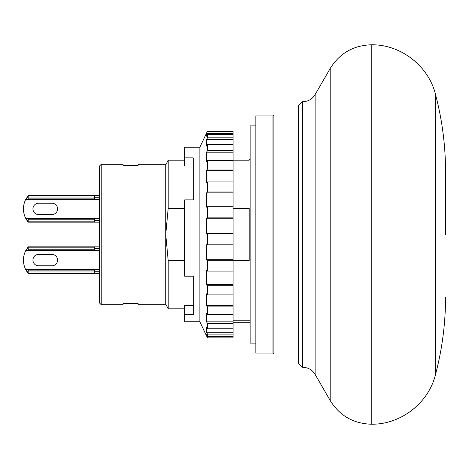 <?xml version="1.0" encoding="UTF-8"?>
<svg xmlns="http://www.w3.org/2000/svg" width="469" height="469" viewBox="0 0 469 469"><rect width="100%" height="100%" fill="white"/><g stroke="black" fill="none" stroke-linecap="round" stroke-linejoin="round"><path stroke-width="0.7" d="M298.524 114.981L273.867 114.981L273.867 354.019L298.524 354.019M272.917 353.069L255.84 353.069L255.84 115.931L272.917 115.931L272.917 353.069L273.867 354.019M255.84 125.891L250.153 125.891L250.153 343.109L255.84 343.109M250.153 159.566L249.203 159.566L249.203 160.169L233.075 160.169M184.704 160.169L168.201 160.169L168.201 208.265L184.704 208.265M233.075 208.265L249.203 208.265L249.203 260.735L233.075 260.735M101.228 304.692L99.334 302.792L99.334 166.208L101.228 164.308L101.228 304.692L123.048 304.692L123.048 303.765L124.942 303.425L136.327 303.425L138.226 303.765L138.226 304.692L166.061 304.692L168.201 308.831L184.704 308.831M124.942 303.425L123.048 303.765M138.226 165.235L136.327 165.575L138.226 165.235L138.226 164.308L166.061 164.308L168.201 160.169L165.733 164.953L165.733 304.047L168.201 308.831L168.201 260.735L165.733 234.5L168.201 208.265M184.704 260.735L168.201 260.735M233.075 309.001L250.153 309.001M250.153 320.21L233.075 320.21M136.327 165.575L124.942 165.575L123.048 165.235L123.048 164.308L101.228 164.308M99.334 271.967L94.591 271.967M94.591 248.253L99.334 248.253M99.334 250.628L25.731 250.628A20.871 20.871 0 0 0 25.731 269.599L99.334 269.599M51.907 265.8L38.628 265.8A5.692 5.692 0 0 1 32.936 260.113A5.692 5.692 0 0 1 38.628 254.421L51.907 254.421A5.692 5.692 0 0 1 57.599 260.113A5.692 5.692 0 0 1 51.907 265.8M99.334 220.747L94.591 220.747M94.591 197.033L99.334 197.033M99.334 199.401L25.731 199.401A20.871 20.871 0 0 0 25.731 218.372L99.334 218.372M51.907 214.579L38.628 214.579A5.692 5.692 0 0 1 32.936 208.887A5.692 5.692 0 0 1 38.628 203.2L51.907 203.2A5.692 5.692 0 0 1 57.599 208.887A5.692 5.692 0 0 1 51.907 214.579M94.591 246.829L28.193 246.829L28.193 250.153L94.591 250.153L94.591 246.829L99.334 246.829M99.334 273.392L94.591 273.392L94.591 270.068L28.193 270.068L28.193 273.392L94.591 273.392M94.591 195.608L28.193 195.608L28.193 198.932L94.591 198.932L94.591 195.608L99.334 195.608M99.334 222.171L94.591 222.171L94.591 218.847L28.193 218.847L28.193 222.171L94.591 222.171M28.193 271.733L26.985 271.733L25.731 269.599L28.193 273.357M25.731 250.628L28.193 246.864M99.334 248.494L94.591 248.494M28.193 248.494L26.985 248.494M94.591 271.733L99.334 271.733M28.193 220.506L26.985 220.506L25.731 218.372L28.193 222.136M25.731 199.401L28.193 195.643M99.334 197.267L94.591 197.267M28.193 197.267L26.985 197.267M94.591 220.506L99.334 220.506M94.591 270.994L28.193 270.994M28.193 249.227L94.591 249.227M94.591 219.773L28.193 219.773M28.193 198.006L94.591 198.006M445.55 234.5L445.55 171.894L445.55 234.5M302.323 101.703L298.524 105.502L298.524 363.498L302.323 367.297L302.323 101.703L302.798 101.703L302.798 367.297C308.168 367.479 312.272 369.848 315.115 374.409L330.176 400.497L330.176 68.503L315.115 94.591L315.115 374.409M193.24 166.044L184.704 166.044L184.704 157.848L193.24 157.848L193.24 199.864L184.704 199.864L184.704 276.206L193.24 276.206L193.24 314.599L184.704 314.599L184.704 305.63L193.24 305.63M184.704 157.848L184.704 147.237L199.876 147.237L199.876 321.763L207.468 337.891L206.571 335.986L206.571 334.69L207.468 336.543L207.468 334.098L206.571 332.24L206.571 327.075L207.468 328.757L207.468 323.516L206.571 321.834L206.571 313.151L207.468 314.552L207.468 306.873L206.571 305.471L206.571 293.864L207.468 294.89L207.468 285.299L206.571 284.273L206.571 270.537L207.468 271.111L207.468 260.26L233.075 260.26L233.075 337.891L207.468 337.885L233.075 337.891M199.876 147.237L207.468 131.109L206.571 133.524L206.571 136.18L207.468 134.369L207.468 137.81L206.571 139.621L206.571 146.047L207.468 144.446L207.468 150.578L206.571 152.179L206.571 161.946L207.468 160.662L207.468 169.069L206.571 170.347L206.571 182.787L207.468 181.913L207.468 192.014L206.571 192.888L206.571 207.151L207.468 206.741L207.468 217.862L206.571 218.267L206.571 233.38L207.468 233.468L207.468 244.836L206.571 244.754L206.571 259.685L207.468 260.26M207.468 160.662L233.075 160.662L233.075 260.26M207.468 131.109L233.075 131.109L233.075 160.662M233.075 271.111L207.468 271.111M206.571 259.685L233.075 259.685M199.876 321.763L184.704 321.763L184.704 314.599M233.075 284.273L206.571 284.273M207.468 244.836L233.075 244.836M233.075 285.299L207.468 285.299M207.468 233.468L233.075 233.468M233.075 294.89L207.468 294.89M206.571 233.38L233.075 233.38M206.571 218.267L233.075 218.267M233.075 305.471L206.571 305.471M207.468 217.862L233.075 217.862M233.075 306.873L207.468 306.873M207.468 206.741L233.075 206.741M233.075 314.552L207.468 314.552M206.571 192.888L233.075 192.888M233.075 321.834L206.571 321.834M207.468 192.014L233.075 192.014M233.075 323.516L207.468 323.516M207.468 181.913L233.075 181.913M233.075 328.757L207.468 328.757M206.571 170.347L233.075 170.347M233.075 332.24L206.571 332.24M207.468 169.069L233.075 169.069M233.075 334.098L207.468 334.098M233.075 336.543L207.468 336.543M207.198 335.986L206.571 335.986M206.571 152.179L233.075 152.179M207.468 150.578L233.075 150.578M207.468 144.446L233.075 144.446M206.571 139.621L233.075 139.621M207.468 137.81L233.075 137.81M207.468 134.369L233.075 134.369M206.571 133.524L233.075 133.524M207.468 131.625L233.075 131.625M94.591 273.034L28.193 273.034M28.193 247.186L94.591 247.186M94.591 221.814L28.193 221.814M28.193 195.966L94.591 195.966M371.249 44.79C400.567 44.291 428.414 65.724 435.437 94.193L435.437 374.807C428.414 403.276 400.567 424.709 371.249 424.211L371.249 44.79C353.339 45.387 339.65 53.29 330.176 68.503M272.917 115.931L273.867 114.981M233.075 322.713L250.153 322.713M435.437 94.193C442.161 119.659 445.532 145.56 445.55 171.894M302.323 367.297L302.798 367.297M315.115 94.591C312.272 99.152 308.168 101.521 302.798 101.703M371.249 424.211C353.339 423.613 339.65 415.71 330.176 400.497M435.437 374.807C442.161 349.341 445.532 323.44 445.55 297.106"/></g></svg>
